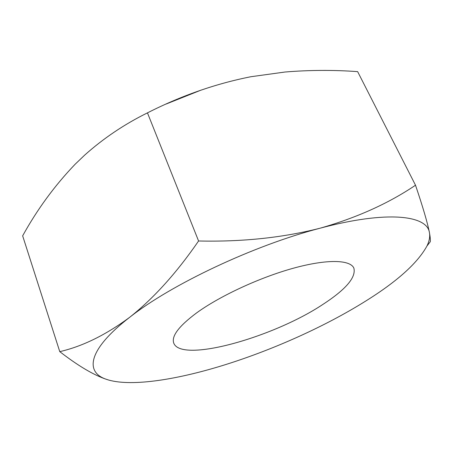 <?xml version="1.0" encoding="UTF-8"?>
<svg xmlns="http://www.w3.org/2000/svg" width="453" height="453" viewBox="0 0 453 453"><rect width="100%" height="100%" fill="white"/><g stroke="black" fill="none" stroke-linecap="round" stroke-linejoin="round"><path stroke-width="0.68" d="M322.842 304.444C273.391 337.377 181.143 363.408 173.731 343.063C171.313 336.126 178.952 326.064 196.642 312.876C219.937 295.956 259.745 277.479 293.329 268.227C326.964 258.946 350.141 259.654 353.855 268.085C356.262 277.298 345.922 289.422 322.842 304.444M166.143 104.026L200.979 90.141M250.9 76.727L285.113 72.01C309.342 70.022 333.521 69.892 357.638 71.631L415.509 185.215C388.527 203.442 356.698 217.774 320.028 228.221C282.7 237.723 242.219 241.981 198.578 240.985L147.457 112.865C181.166 95.753 215.645 83.703 250.9 76.727M198.578 240.985C176.562 272.955 153.578 298.414 129.62 317.349C105.742 334.988 82.457 346.415 59.768 351.636L22.65 235.843C37.214 209.422 54.711 185.549 75.153 164.224L84.603 155.181C103.363 138.397 124.315 124.292 147.457 112.865M59.768 351.636C77.939 365.73 93.511 374.971 106.478 379.365L108.72 380.061L106.58 379.382C84.535 372.298 87.944 349.518 129.62 317.349C171.126 284.49 253.793 245.362 320.028 228.221C387.094 210.294 427.326 215.232 429.455 232.746C427.558 222.921 422.909 207.078 415.509 185.215M430.31 241.63C430.475 239.699 430.191 236.738 429.455 232.746C430.152 236.715 429.314 241.138 426.947 246.024L430.333 241.647M108.72 380.061C132.769 386.839 178.641 379.421 226.387 364.342C274.348 349.195 325.101 326.353 364.773 301.641C396.72 281.84 417.445 263.301 426.947 246.024"/></g></svg>
